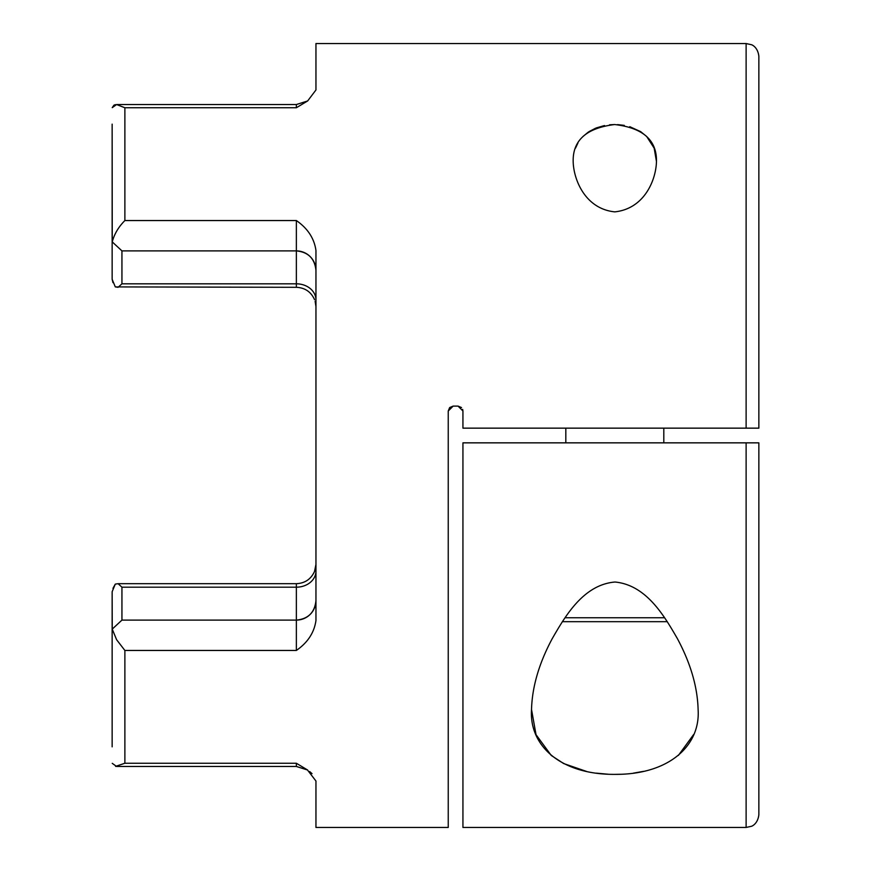 <?xml version="1.0" encoding="UTF-8"?>
<svg xmlns="http://www.w3.org/2000/svg" width="871" height="871" viewBox="0 0 871 871"><rect width="100%" height="100%" fill="white"/><g stroke="black" fill="none" stroke-linecap="round" stroke-linejoin="round"><path stroke-width="1.31" d="M698.107 709.517C700.567 745.848 668.797 774.7 615.013 774.373C560.859 774.744 529.024 745.892 531.528 709.517C532.137 686.903 539.04 663.277 552.236 638.639C565.17 616.265 583.374 584.626 615.046 582.024C646.576 585.051 664.573 616.472 677.409 638.65C690.594 663.267 697.497 686.881 698.107 709.517M531.528 709.517L536.024 734.667L551.234 755.418M551.365 755.527L563.526 763.464M563.755 763.584L586.662 771.477M596.21 773.143L608.045 774.21M614.817 774.373L620.272 774.265M633.424 773.143L643.625 771.336M678.389 755.418L693.675 734.482M758.859 442.849L758.859 814.712C757.781 824.271 751.379 826.405 751.455 826.285L746.12 827.45L746.12 442.849L758.859 442.849M746.12 442.849L462.937 442.849L462.937 827.45L746.12 827.45M448.238 411.003L453.138 406.104L449.665 407.552L448.238 411.003L448.238 827.45L315.955 827.45L315.955 781.037L307.387 769.866M112.239 629.112L112.141 591.714L115.299 584.103L118.108 583.69L121.94 587.185L121.94 620.108L112.239 629.112L116.594 639.706L124.88 650.452L296.358 650.452C307.703 642.602 314.235 632.618 315.955 620.511L315.955 250.489C314.235 238.382 307.703 228.398 296.358 220.548L124.88 220.548C118.554 226.896 114.341 234.005 112.239 241.888L121.94 250.892L121.94 283.815L118.108 287.31L115.299 286.897L112.141 279.286L112.969 282.65M296.358 763.246L307.659 770.051L296.358 766.458L296.358 763.246L124.88 763.246L115.571 766.382M312.036 773.644L309.684 771.554M461.521 407.563L458.037 406.104L461.51 407.552M453.138 406.104L458.037 406.104L462.937 411.003L462.937 428.151L755.026 428.151M315.955 306.625L315.128 301.257M112.141 591.714L112.141 746.85M656.462 161.483C656.07 179.687 644.573 208.702 614.784 211.871C585.279 208.898 573.532 179.676 573.172 161.483C572.704 140.307 586.531 127.993 614.676 124.542C642.972 127.863 656.908 140.177 656.462 161.483L654.175 148.212M654.143 148.135L646.685 136.507M646.598 136.42L640.686 131.663M640.599 131.608L629.766 126.687M624.289 125.38L617.561 124.607M614.752 124.542L609.537 124.803M604.518 125.544L596.374 127.895M595.655 128.179L588.97 131.652M588.252 132.131L582.982 136.475M577.93 143.007L575.47 148.19M746.12 43.55L751.455 44.715C751.379 44.595 757.781 46.729 758.859 56.288L758.859 428.151L746.12 428.151L746.12 43.55L315.955 43.55L315.955 89.963L307.659 100.949L296.358 107.754L296.358 104.542L307.67 100.949M112.141 124.15L112.239 241.888M112.239 763.344L116.594 766.458L296.358 766.458L116.594 766.458M296.358 650.452L296.358 583.69C304.937 583.287 311.012 579.171 314.562 571.343L315.955 564.375M462.937 410.949L462.664 409.403M296.358 107.754L124.88 107.754L116.594 104.542L112.239 107.656M112.141 124.139L112.141 241.093M112.239 107.634L113.927 105.195M114.068 105.108L115.429 104.64M112.141 279.286L112.141 241.637M115.288 584.114L112.969 588.35M115.331 286.907L296.358 287.31L296.358 250.892A19.598 19.598 0 0 1 315.955 270.489C314.79 258.589 308.258 252.057 296.358 250.892L121.94 250.892L296.358 250.892L296.358 220.548M296.358 620.108L121.94 620.108L296.358 620.108A19.598 19.598 0 0 0 315.955 600.511C314.79 612.411 308.258 618.943 296.358 620.108C308.258 618.943 314.79 612.411 315.955 600.511M667.306 621.676L562.328 621.676M565.823 428.151L565.823 442.849M663.811 428.151L663.811 442.849M654.012 621.676L575.622 621.676M124.88 650.452L124.88 763.246M124.88 107.754L124.88 220.548M121.94 283.815L296.358 283.815A19.598 16.103 180 0 1 315.955 299.918M315.955 571.082A19.598 16.103 180 0 1 296.358 587.185L121.94 587.185M565.007 617.757L664.627 617.757M118.108 583.69L296.358 583.69M116.594 104.542L296.358 104.542M296.358 287.31C304.937 287.713 311.012 291.829 314.562 299.657M296.358 250.892C308.258 252.057 314.79 258.589 315.955 270.489"/></g></svg>
